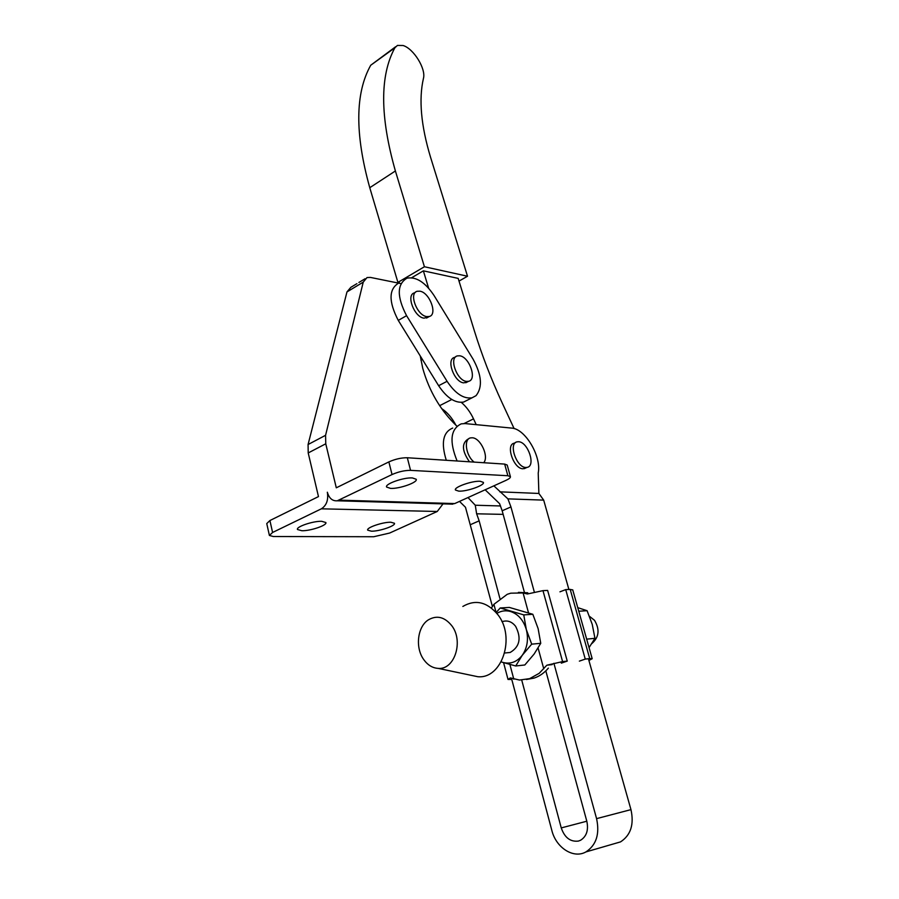 <?xml version="1.0" encoding="UTF-8"?>
<svg xmlns="http://www.w3.org/2000/svg" width="899" height="899" viewBox="0 0 899 899"><rect width="100%" height="100%" fill="white"/><g stroke="black" fill="none" stroke-linecap="round" stroke-linejoin="round"><path stroke-width="1.35" d="M444.679 410.821L443.218 410.798M459.603 355.79C469.278 356.645 477.425 379.659 468.593 381.311L466.592 381.412C456.928 380.794 448.601 357.532 457.422 355.892L459.603 355.79M467.446 381.895L463.772 382.862C454.096 382.266 445.803 359.027 454.624 357.375L455.771 356.779M419.912 291.186C429.677 292.535 437.88 314.628 429.273 316.504L426.722 316.605C416.979 315.493 408.584 293.153 417.17 291.276L419.912 291.186M428.182 317.122L423.946 318.156C414.192 317.066 405.831 294.76 414.428 292.872L415.507 292.242M473.065 359.128C481.729 375.04 482.718 387.211 476.043 395.661L472.042 397.808C463.626 399.089 455.299 393.582 447.073 381.311L406.573 315.673C396.74 296.67 396.875 284.163 407 278.162C416.203 276.51 425.216 282.297 434.06 295.535L473.065 359.128M467.255 400.235L463.614 402.067C455.164 403.37 446.837 397.92 438.633 385.705L398.268 320.392C388.48 301.48 388.66 289.006 398.83 282.971M591.823 643.594C599.06 637.29 599.959 629.525 594.52 620.31L589.497 616.321M501.844 621.445L503.35 621.333C508.014 620.265 512.093 621.906 515.599 626.277C521.6 638.054 519.791 646.774 510.16 652.472L506.193 652.854M470.087 675.093L477.762 676.711C502.114 679.239 515.925 636.885 497.731 614.534C487.022 601.858 475.391 599.161 462.85 606.443M451.736 625.659C444.6 616.894 436.779 614.972 428.272 619.917C417.428 626.783 415.035 647.696 423.721 659.563C427.699 665.103 432.531 668.047 438.24 668.395C454.591 670.002 463.839 641.066 451.736 625.659M496.079 612.477L493.911 604.33L507.216 594.318L510.767 593.183L523.094 592.947L527.353 593.992L542.974 590.643L562.594 661.608L546.817 665.215L539.198 673.317L529.668 678.633L519.51 680.049L510.362 677.913L508.025 679.453L511.767 679.442M493.911 604.33L491.416 608.005M589.059 647.628L594.947 638.301L586.654 639.155M578.956 611.927L578.877 611.241L587.092 610.702L592.239 624.367L594.947 638.301M587.092 610.702L577.754 607.645M572.742 589.946L570.202 589.407L589.722 658.585L592.194 658.709L588.901 660.473M559.953 591.823L565.718 589.609L570.202 589.407M589.722 658.585L585.26 659.091L579.361 661.125M565.718 589.609L585.26 659.091M526.432 679.498L534.152 678.071C539.569 676.239 544.311 672.913 548.368 668.126M527.78 592.778L518.42 592.385M546.817 665.215L552.2 664.608M562.594 661.608L567.247 661.091L547.637 590.429L542.974 590.643M567.247 661.091L561.302 663.147M496.855 613.41C501.148 610.792 505.71 610.151 510.531 611.5C518.195 614.084 523.454 620.119 526.331 629.592C528.668 639.29 527.32 647.842 522.285 655.247C516.835 662.125 510.25 664.485 502.541 662.316L515.711 665.979L524.825 664.979L534.118 654.045L540.749 643.313L538.13 628.648L532.826 614.287L509.362 607.432L500.226 607.971L496.124 612.534M515.711 665.979L522.285 655.247L531.702 644.156L526.331 629.592L523.757 614.894L500.226 607.971M501.192 661.866L502.541 662.316L501.215 661.833M523.757 614.894L532.826 614.287M531.702 644.156L540.749 643.313M467.525 276.24L424.418 266.745L395.391 170.967C379.929 116.578 379.76 75.516 394.886 47.782L397.437 45.433L403.078 45.512C413.619 48.557 426.216 68.987 423.429 78.46C418.642 99.373 421.013 125.624 430.542 157.224L467.525 276.24L459.007 281.095M424.418 266.745L397.909 282.387L369.77 187.711C354.813 133.906 355.127 93.08 370.736 65.234L395.639 46.726M399.336 282.679L397.909 282.387M514.104 428.576L502.462 403.516C491.202 379.232 481.819 354.936 474.301 330.63L458.175 278.387L423.373 270.846L411.663 277.735M455.883 425.182C452.04 417.855 447.286 412.315 441.623 408.573M420.923 360.196L422.159 359.061M428.609 288.163L423.373 270.846M476.2 424.654L473.526 418.867C470.346 412.124 466.278 406.629 461.333 402.404M390.885 522.24C382.952 521.926 366.028 527.724 367.702 530.152L371.377 531.185C379.378 531.421 396.032 525.724 394.436 523.263L390.885 522.24M321.628 521.296C312.964 520.971 295.737 526.859 297.502 529.511L301.873 530.736C310.593 530.983 327.517 525.196 325.843 522.521L321.628 521.296M480.223 481.28L483.37 482.37C485.179 485.168 466.761 491.697 458.726 491.135L455.445 490.022C453.534 487.269 472.256 480.628 480.223 481.28M412.427 477.942L416.203 479.257C418.125 482.336 399.37 488.989 390.537 488.393L386.604 487.056C384.57 484.022 403.673 477.245 412.427 477.942M456.804 426.047C440.622 410.596 429.261 391.346 422.744 368.309L420.26 355.97M400.976 283.612L370.455 277.42L367.05 277.544L363.241 282.129L325.573 435.307L325.764 443.791L336.293 487.809L388.862 461.906L392.043 474.548C398.437 471.739 404.606 470.346 410.551 470.357L407.326 457.748C401.381 457.692 395.223 459.074 388.862 461.906M450.028 504.081L454.703 503.575L505.957 480.369C509.182 478.864 510.677 477.627 510.407 476.639L507.205 465.053L504.654 464.086L407.326 457.748M443.016 503.878L437.262 511.475L321.348 508.823C326.562 505.463 328.551 499.934 327.337 492.225C329.124 498.327 332.439 501.181 337.282 500.788L392.043 474.548M504.654 464.086L507.868 475.728L510.407 476.639M507.868 475.728L410.551 470.357M321.348 508.823L272.588 532.466L269.397 535.456L273.341 536.523L373.726 536.737L389.593 533.062L437.262 511.475M269.352 535.242L266.756 523.578L269.914 520.532L318.471 496.596L308.211 452.95L308.076 444.522L346.969 291.928L350.824 287.332L356.925 283.657M518.611 441.735C528.039 441.903 536.107 466.075 527.117 467.379L525.814 467.469C516.397 467.547 508.171 443.117 517.139 441.836L518.611 441.735M515.565 442.578L514.295 443.173C505.317 444.466 513.52 468.862 522.948 468.772L525.836 467.963M521.723 680.06L561.246 827.912C564.639 837.643 570.359 842.037 578.405 841.082L580.608 840.239C586.609 836.396 588.676 830.047 586.811 821.203L545.817 670.868M474.144 462.097C465.862 455.804 463.446 438.959 470.582 437.892L472.278 437.779C480.583 437.914 489.236 456.782 483.696 462.727M469.458 461.794C462.108 451.163 461.524 443.668 467.705 439.296L468.772 438.768M492.416 606.522L465.468 507.25L459.513 501.406M485.145 489.786L499.586 503.654L502.17 510.778L524.387 592.272M452.703 428.07C443.005 432.149 440.87 442.892 446.297 460.288M467.986 497.563L475.268 505.227L500.563 505.957M475.268 505.227L476.627 513.801L503.148 514.374M476.627 513.801L479.156 520.847L499.9 598.464M457.119 460.996C449.14 441.375 450.523 428.992 461.254 423.845L465.188 423.586L511.576 428.081C525.218 428.632 541.648 456.434 538.22 473.043L538.883 493.45L543.693 500.125L568.887 589.463M534.332 592.059L510.947 506.935L507.913 498.866L493.854 485.853M499.833 491.843L538.883 493.45M507.913 498.866L543.693 500.125M588.418 658.731L630.963 809.628C634.222 824.495 630.738 835.25 620.524 841.891L585.912 851.926C573.483 859.051 555.998 847.701 551.829 830.395L511.509 678.453M620.524 841.891L613.511 843.925M585.912 851.926C596.307 845.127 599.858 834.025 596.576 818.641L553.896 663.282M447.073 381.311L438.633 385.705M406.573 315.673L398.268 320.392M538.108 648.078L543.76 668.822M513.812 679.206L509.902 664.485M523.094 592.947L528.466 612.691M394.886 47.782L370.736 65.234M395.391 170.967L369.77 187.711M464.086 423.53L473.526 418.867M439.645 405.674L451.792 399.482M421.148 360.016L422.35 359.364M454.703 503.575L339.249 500.147M308.211 452.95L325.764 443.791M308.076 444.522L325.573 435.307M346.969 291.928L363.241 282.129M269.914 520.532L272.588 532.466M561.246 827.912L586.822 821.214M470.671 524.567L479.156 520.847M502.17 510.778L510.947 506.935M596.576 818.641L630.963 809.628M444.084 411.944L445.286 411.326M468.593 381.311L465.783 382.749M429.273 316.504L426.508 318.055M472.042 397.808L463.614 402.067M572.719 589.845L592.194 658.709M503.575 662.642L508.002 679.374M529.668 678.633L534.152 678.071M438.24 668.395L477.762 676.711M510.16 652.472L504.699 653M452.781 504.159L337.282 500.788M358.892 282.466L365.084 278.735M527.117 467.379L524.252 468.682"/></g></svg>
